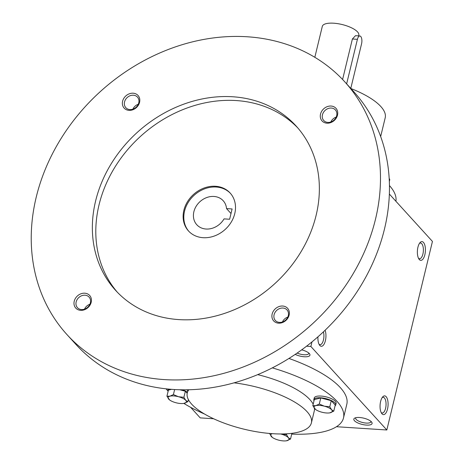 <?xml version="1.0" encoding="UTF-8"?>
<svg xmlns="http://www.w3.org/2000/svg" width="464" height="464" viewBox="0 0 464 464"><rect width="100%" height="100%" fill="white"/><g stroke="black" fill="none" stroke-linecap="round" stroke-linejoin="round"><path stroke-width="0.7" d="M308.815 353.046A7.865 2.703 13.6 0 1 308.798 353.423A7.865 2.703 13.6 0 1 297.128 353.075M301.681 349.856A9.39 3.225 13.6 0 1 309.587 353.87A9.39 3.225 13.6 0 1 305.996 356.793A9.39 3.225 13.6 0 1 295.203 354.386M370.956 421.37A7.865 2.703 13.6 0 1 370.939 421.747A7.865 2.703 13.6 0 1 362.662 422.524A7.865 2.703 13.6 0 1 355.65 418.047A7.865 2.703 13.6 0 1 355.813 417.704M359.507 417.496A9.39 3.225 13.6 0 1 371.728 422.199A9.39 3.225 13.6 0 1 362.198 424.427A9.39 3.225 13.6 0 1 354.745 418.087A9.39 3.225 13.6 0 1 359.507 417.496M288.95 358.452A93.896 32.265 13.6 0 1 346.811 404.254L343.493 417.965A93.896 32.265 -166.4 0 0 272.322 367.871M190.6 407.299L200.222 417.884L213.614 418.748M336.47 426.718L386.831 429.983L432.442 241.431L389.36 194.062M306.571 346.19L310.874 346.475L386.831 429.983M417.936 247.184A9.39 3.99 93.7 0 0 418.986 259.132A9.39 3.99 93.7 0 0 425.372 251.239A9.39 3.99 93.7 0 0 420.059 242.585A9.39 3.99 93.7 0 0 417.936 247.184M387.521 409.045A9.39 3.99 -86.3 0 1 381.663 413.401A9.39 3.99 -86.3 0 1 380.091 404.991A9.39 3.99 -86.3 0 1 382.736 396.853A9.39 3.99 -86.3 0 1 387.191 398.477A9.39 3.99 -86.3 0 1 387.521 409.045M325.09 330.258A9.39 3.99 -86.3 0 1 325.38 340.721A9.39 3.99 -86.3 0 1 319.522 345.077A9.39 3.99 -86.3 0 1 317.939 336.835M310.874 346.475L311.982 341.893M291.711 434.107A93.896 32.265 -166.4 0 0 343.493 417.965M166.06 388.832A93.896 32.265 -166.4 0 0 167.939 390.961M183.866 403.413A93.896 32.265 -166.4 0 0 204.543 414.027M188.813 389.76A63.846 21.941 -166.4 0 0 187.27 392.875A63.846 21.941 -166.4 0 0 272.809 433.701A63.846 21.941 -166.4 0 0 311.39 422.901L314.29 410.901A63.846 21.941 -166.4 0 0 314.482 408.482M313.177 404.185A63.846 21.941 -166.4 0 0 257.694 374.634M311.39 422.901A63.846 21.941 -166.4 0 0 234.065 382.841M380.666 136.538L385.201 117.798A63.846 21.941 -166.4 0 0 350.848 88.502M395.896 201.254A93.896 32.265 -166.4 0 0 389.453 185.583M323.402 331.859A7.865 3.341 -86.3 0 1 323.443 340.013A7.865 3.341 -86.3 0 1 320.044 344.682A7.865 3.341 -86.3 0 1 319.041 344.236M382.15 397.625A7.865 3.341 -86.3 0 1 383.2 397.312A7.865 3.341 -86.3 0 1 385.584 408.337A7.865 3.341 -86.3 0 1 382.185 413.006A7.865 3.341 -86.3 0 1 381.182 412.56M418.499 258.291A7.865 3.341 93.7 0 0 419.502 258.744A7.865 3.341 93.7 0 0 423.348 251.111A7.865 3.341 93.7 0 0 420.523 243.043A7.865 3.341 93.7 0 0 419.468 243.362M232.11 208.957L229.622 219.24L224.048 218.88A17.841 14.941 137.7 0 1 196.806 224.75A17.841 14.941 137.7 0 1 199.949 201.689A17.841 14.941 137.7 0 1 223.201 200.744A17.841 14.941 137.7 0 1 226.536 208.591L232.11 208.957M66.932 334.544L75.91 344.41A187.792 157.273 -42.3 0 0 173.368 389.464A187.792 157.273 -42.3 0 0 360.928 285.598A187.792 157.273 -42.3 0 0 353.759 91.704L344.781 81.838A187.792 157.273 -42.3 0 0 100.038 91.843A187.792 157.273 -42.3 0 0 66.932 334.544A187.792 157.273 -42.3 0 0 164.389 379.598A187.792 157.273 -42.3 0 0 351.956 275.732A187.792 157.273 -42.3 0 0 344.781 81.838M178.901 319.603A122.061 102.225 -42.3 0 0 300.817 252.091A122.061 102.225 -42.3 0 0 296.16 126.063A122.061 102.225 -42.3 0 0 137.077 132.565A122.061 102.225 -42.3 0 0 115.559 290.319A122.061 102.225 -42.3 0 0 178.901 319.603M129.015 110.351A9.39 7.865 -42.3 0 0 139.467 97.974A9.39 7.865 -42.3 0 0 124.775 97.017A9.39 7.865 -42.3 0 0 129.015 110.351M278.557 323.17A9.39 7.865 -42.3 0 0 289.014 310.793A9.39 7.865 -42.3 0 0 274.323 309.836A9.39 7.865 -42.3 0 0 278.557 323.17M80.632 310.335A9.39 7.865 -42.3 0 0 91.089 297.958A9.39 7.865 -42.3 0 0 76.398 297.006A9.39 7.865 -42.3 0 0 80.632 310.335M326.934 123.186A9.39 7.865 -42.3 0 0 337.392 110.803A9.39 7.865 -42.3 0 0 322.7 109.852A9.39 7.865 -42.3 0 0 326.934 123.186M297.859 127.983A122.061 102.225 -42.3 0 0 140.528 136.358A122.061 102.225 -42.3 0 0 117.311 292.192M203.093 237.696A28.171 23.589 -42.3 0 0 231.223 222.117A28.171 23.589 -42.3 0 0 230.15 193.03A28.171 23.589 -42.3 0 0 193.436 194.532A28.171 23.589 -42.3 0 0 188.471 230.939A28.171 23.589 -42.3 0 0 203.093 237.696M230.492 193.418A28.171 23.589 -42.3 0 0 194.126 195.292A28.171 23.589 -42.3 0 0 188.819 231.316M336.191 117.096A7.865 6.589 -42.3 0 0 330.803 121.997M327.833 122.409A7.865 6.589 -42.3 0 0 335.692 118.059A7.865 6.589 -42.3 0 0 335.391 109.939A7.865 6.589 -42.3 0 0 325.142 110.357A7.865 6.589 -42.3 0 0 323.75 120.524A7.865 6.589 -42.3 0 0 327.833 122.409M89.888 304.251A7.865 6.589 -42.3 0 0 84.5 309.152M81.531 309.563A7.865 6.589 -42.3 0 0 89.384 305.213A7.865 6.589 -42.3 0 0 89.082 297.088A7.865 6.589 -42.3 0 0 78.834 297.511A7.865 6.589 -42.3 0 0 77.447 307.673A7.865 6.589 -42.3 0 0 81.531 309.563M287.813 317.08A7.865 6.589 -42.3 0 0 282.419 321.987M279.456 322.393A7.865 6.589 -42.3 0 0 287.309 318.043A7.865 6.589 -42.3 0 0 287.007 309.923A7.865 6.589 -42.3 0 0 276.759 310.341A7.865 6.589 -42.3 0 0 275.372 320.508A7.865 6.589 -42.3 0 0 279.456 322.393M138.272 104.261A7.865 6.589 -42.3 0 0 132.878 109.168M129.908 109.574A7.865 6.589 -42.3 0 0 137.767 105.224A7.865 6.589 -42.3 0 0 137.466 97.104A7.865 6.589 -42.3 0 0 127.217 97.521A7.865 6.589 -42.3 0 0 125.831 107.689A7.865 6.589 -42.3 0 0 129.908 109.574M231.008 213.51L226.536 208.591M333.767 411.168L335.24 405.078L331.25 400.693L320.775 397.95L314.29 399.591L312.817 405.681L315.874 405.629L319.302 404.04L324.353 406.18A9.39 3.225 -166.4 0 0 315.874 405.629A9.39 3.225 -166.4 0 0 314.621 408.639A9.39 3.225 -166.4 0 0 315.566 409.468A9.39 3.225 -166.4 0 0 321.854 412.2A9.39 3.225 -166.4 0 0 329.684 412.885A9.39 3.225 -166.4 0 0 330.333 412.751A9.39 3.225 -166.4 0 0 331.586 409.741A9.39 3.225 -166.4 0 0 324.353 406.18L329.776 406.783L331.586 409.741L333.767 411.168L329.684 412.885M320.775 397.95L319.302 404.04M335.031 405.925A11.269 3.874 -166.4 0 0 335.716 404.985A11.269 3.874 -166.4 0 0 325.676 398.57A11.269 3.874 -166.4 0 0 313.815 399.684A11.269 3.874 -166.4 0 0 313.989 400.832M335.716 404.985L336.127 403.268A11.269 3.874 -166.4 0 0 326.088 396.853A11.269 3.874 -166.4 0 0 314.227 397.973L313.815 399.684M331.25 400.693L329.776 406.783M315.566 409.468L312.817 405.681M171.541 389.337L168.397 390.131L166.924 396.221L169.981 396.169L173.414 394.58L178.466 396.72A9.39 3.225 -166.4 0 0 169.981 396.169A9.39 3.225 -166.4 0 0 168.734 399.179A9.39 3.225 -166.4 0 0 169.673 400.009A9.39 3.225 -166.4 0 0 175.96 402.74A9.39 3.225 -166.4 0 0 183.79 403.425A9.39 3.225 -166.4 0 0 184.446 403.291A9.39 3.225 -166.4 0 0 185.699 400.281A9.39 3.225 -166.4 0 0 178.466 396.72L183.889 397.323L185.699 400.281L187.874 401.708L183.79 403.425M174.632 389.545L173.414 394.58M187.433 392.202A11.269 3.874 -166.4 0 0 182.236 389.806M168.867 389.11A11.269 3.874 -166.4 0 0 167.922 390.224A11.269 3.874 -166.4 0 0 168.096 391.372M187.85 390.485A11.269 3.874 -166.4 0 0 186.708 389.801M187.189 393.246L185.362 391.233L183.889 397.323M185.362 391.233L179.725 389.76M188.384 399.597L187.874 401.708M169.673 400.009L166.924 396.221M269.596 433.457L271.962 433.678M272.211 433.66A9.39 3.225 -166.4 0 0 271.37 436.554A9.39 3.225 -166.4 0 0 272.31 437.384A9.39 3.225 -166.4 0 0 278.597 440.116A9.39 3.225 -166.4 0 0 286.427 440.8A9.39 3.225 -166.4 0 0 287.083 440.667A9.39 3.225 -166.4 0 0 288.33 437.656A9.39 3.225 -166.4 0 0 281.103 434.089A9.39 3.225 -166.4 0 0 280.616 433.968M281.103 434.089L286.526 434.698L288.33 437.656L290.51 439.083L286.427 440.8M291.781 433.834A11.269 3.874 -166.4 0 0 292.303 433.277M286.74 433.799L286.526 434.698M291.902 433.33L290.51 439.083M272.31 437.384L269.561 433.596M389.337 181.465L389.789 179.585L389.18 178.356M350.778 88.427L361.555 43.871A5.632 2.395 93.7 0 0 359.849 35.972A5.632 2.395 93.7 0 0 357.413 39.318L346.631 83.874M342.594 79.489L352.391 38.993L355.499 35.687L359.849 35.972M314.824 57.304L322.306 26.378A18.78 6.455 13.6 0 1 333.657 23.2A18.78 6.455 13.6 0 1 358.811 35.206L358.643 35.896M352.391 38.993L357.413 39.318M187.27 392.875L188.019 389.777M167.922 390.224L168.206 389.052"/></g></svg>
